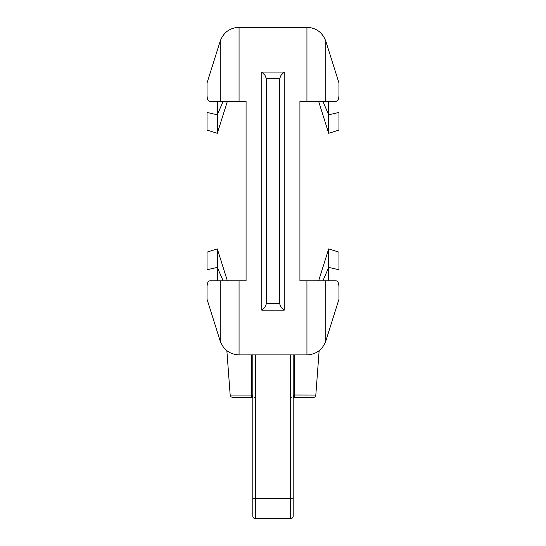 <?xml version="1.0" encoding="UTF-8"?>
<svg xmlns="http://www.w3.org/2000/svg" width="546" height="546" viewBox="0 0 546 546"><rect width="100%" height="100%" fill="white"/><g stroke="black" fill="none" stroke-linecap="round" stroke-linejoin="round"><path stroke-width="0.82" d="M294.622 354.9L294.54 395.045A2.696 1.351 90 0 1 293.195 397.536L313.138 397.536A2.696 2.696 0 0 0 315.82 395.045L319.144 350.675M293.195 388.561L293.195 395.693L293.195 388.561M315.82 395.045L293.823 394.99L293.195 395.693M252.805 490.315L252.805 354.9L252.805 395.693L252.177 394.99L251.46 395.045L251.378 354.9M291.755 397.536L290.499 398.061L291.755 397.536M293.195 402.02L293.195 397.536M252.805 396.771A2.696 2.068 -90 0 1 252.177 394.99L252.805 395.693L252.805 402.02L252.805 397.536C226.583 397.536 226.583 397.536 252.812 397.536A2.696 1.351 -90 0 1 251.46 395.045L230.18 395.045L226.856 350.675M293.823 394.99A2.696 2.068 90 0 1 293.195 396.771M252.805 440.977L252.805 516.004A2.696 2.696 0 0 0 255.501 518.7L290.499 518.7A2.696 2.696 0 0 0 293.195 516.004L293.195 354.9M293.195 500.75L293.195 491.775M252.805 395.693L252.805 388.561L252.805 395.693M254.245 397.536L255.501 398.061L255.187 397.652M266.271 303.753L266.271 78.447L279.729 78.447L279.729 303.753L266.271 303.753C265.718 306.32 264.223 308.449 261.78 310.142L261.78 72.058L284.22 72.058L280.992 75.321L279.729 78.447M284.22 72.058L284.22 310.142C281.777 308.449 280.282 306.32 279.729 303.753M266.271 78.447L265.008 75.321L261.78 72.058M220.222 101.344L220.222 41.107L207.036 82.944L207.036 94.642C207.057 98.976 208.006 101.208 209.896 101.344L246.075 101.344L246.075 280.856L209.896 280.856C208.006 280.992 207.057 283.224 207.036 287.558L207.036 299.256L220.222 341.093L220.222 280.856M306.941 280.856L306.941 354.9C316.216 354.381 322.495 349.781 325.778 341.093L338.964 299.256L338.964 287.558C338.943 283.224 337.994 280.992 336.104 280.856L299.925 280.856L299.925 101.344L336.104 101.344C337.994 101.208 338.943 98.976 338.964 94.642L338.964 82.944L325.778 41.107L325.778 101.344M209.896 280.856L213.145 280.856M217.963 280.856L219.867 280.856M219.867 101.344L217.963 101.344M213.145 101.344L209.896 101.344M336.104 101.344L332.855 101.344M328.037 101.344L326.133 101.344M223.137 280.856L217.308 267.404L217.308 248.894L207.036 252.129L207.036 269.758L217.308 267.404L217.308 280.856M217.308 101.344L217.308 114.796L207.036 112.442L207.036 130.071L217.308 133.306L217.308 114.796L223.137 101.344M322.863 101.344L328.692 114.796L328.692 133.306L338.964 130.071L338.964 112.442L328.692 114.796L328.692 101.344M322.863 280.856L328.692 267.404L328.692 280.856M328.692 248.894L328.692 267.404L338.964 269.758L338.964 252.129L328.692 248.894L318.618 280.856M227.382 280.856L217.308 248.894L227.382 280.856M217.308 133.306L227.382 101.344L217.308 133.306M318.618 101.344L328.692 133.306L318.618 101.344M293.195 516.004A2.696 2.696 0 0 1 290.499 518.7L290.499 498.573L293.195 498.901M290.499 354.9L290.499 498.573L255.501 498.573L255.501 518.7M255.501 354.9L255.501 498.573L252.805 498.901M239.059 280.856L239.059 354.9C229.784 354.381 223.505 349.781 220.222 341.093M306.941 101.344L306.941 27.3L239.059 27.3L239.059 101.344M284.22 310.142L261.78 310.142M325.778 341.093L325.778 280.856M230.18 395.045L231.033 396.812L232.862 397.536M306.941 354.9L239.059 354.9M220.222 41.107C223.505 32.419 229.784 27.819 239.059 27.3M306.941 27.3C316.216 27.819 322.495 32.419 325.778 41.107"/></g></svg>

